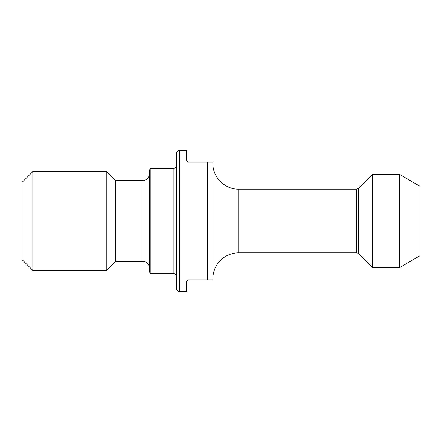 <?xml version="1.0" encoding="UTF-8"?>
<svg xmlns="http://www.w3.org/2000/svg" width="442" height="442" viewBox="0 0 442 442"><rect width="100%" height="100%" fill="white"/><g stroke="black" fill="none" stroke-linecap="round" stroke-linejoin="round"><path stroke-width="0.66" d="M179.43 150.413C177.524 150.6 176.48 151.645 176.297 153.551L176.297 288.449A3.138 3.138 0 0 0 179.43 291.587L179.43 150.413L186.646 150.413L186.646 160.606L188.215 162.175L207.508 162.175L207.508 279.825L212.845 279.825L212.845 162.175L207.508 162.175M207.508 279.825L188.215 279.825L186.646 281.394L186.646 291.587L179.43 291.587M150.882 168.529L150.882 273.471L149.313 271.902L149.313 170.098L150.882 168.529L173.159 168.529L173.159 273.471A3.138 3.138 0 0 1 176.297 276.609M212.845 278.725A25.885 25.885 0 0 1 238.724 252.841L356.484 252.841A3.138 3.138 0 0 1 358.7 253.763L372.529 267.587L399.667 267.587L399.667 174.413L372.529 174.413L372.529 267.587M399.667 174.413L419.9 186.231L419.9 255.769L399.667 267.587M32.841 171.595L22.1 182.336L22.1 259.664L32.841 270.405L106.809 270.405L106.809 171.595L32.841 171.595L32.841 270.405M106.809 171.595L115.749 180.529L115.749 261.471L106.809 270.405M115.749 180.529L142.882 180.529L142.882 261.471A6.431 6.431 0 0 1 149.313 267.902M212.845 163.275C212.486 177.104 224.895 189.513 238.724 189.159L238.724 252.841M238.724 189.159L356.484 189.159L356.484 252.841M356.484 189.159L358.7 188.237L358.7 253.763M173.159 168.529C175.065 168.341 176.109 167.297 176.297 165.391M150.882 273.471L173.159 273.471M358.7 188.237L372.529 174.413M115.749 261.471L142.882 261.471M142.882 180.529C146.788 180.148 148.932 178.004 149.313 174.098"/></g></svg>
